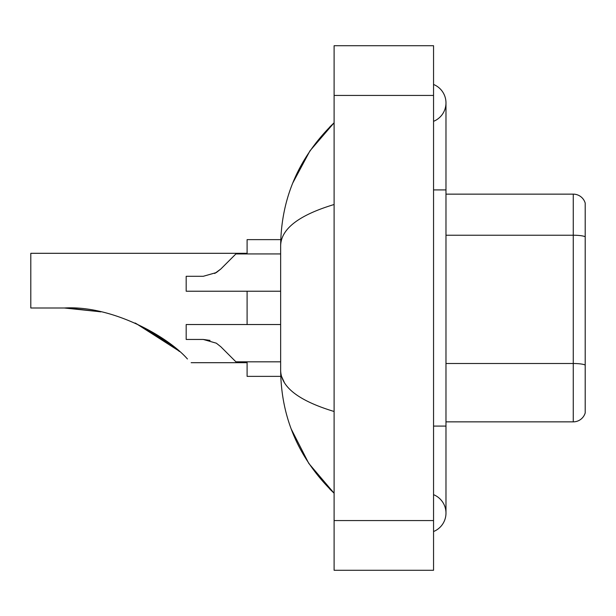 <?xml version="1.0" encoding="UTF-8"?>
<svg xmlns="http://www.w3.org/2000/svg" width="616" height="616" viewBox="0 0 616 616"><rect width="100%" height="100%" fill="white"/><g stroke="black" fill="none" stroke-linecap="round" stroke-linejoin="round"><path stroke-width="0.92" d="M433.548 426.087L445.976 426.087L445.976 102.895A19.889 19.889 0 0 1 433.548 121.337A19.889 19.889 0 0 0 433.548 84.461A19.889 19.889 0 0 1 445.976 102.895A19.889 19.889 0 0 0 433.548 84.461A19.889 19.889 0 0 1 445.976 102.895M433.548 531.539A19.889 19.889 0 0 0 433.548 494.663A19.889 19.889 0 0 1 433.548 531.539A19.889 19.889 0 0 0 445.976 513.105A19.889 19.889 0 0 1 433.548 531.539M334.103 204.512C298.945 215.115 281.127 228.805 280.65 245.599L280.65 370.401C281.05 387.133 298.868 400.831 334.103 411.488M334.103 570.285L433.548 570.285L433.548 45.715L334.103 45.715L334.103 570.285M280.65 245.599C281.189 197.798 298.999 156.857 334.103 122.784L309.979 150.82L292.754 183.021M291.252 429.098L308.785 463.409L334.103 493.216C298.999 459.136 281.181 418.202 280.65 370.401M284.384 382.582L281.535 376.368M585.2 203.088A12.428 12.428 0 0 0 573.265 194.14A12.428 12.428 0 0 1 585.2 203.088L585.2 412.913A12.428 12.428 0 0 1 573.265 421.86L445.976 421.86M585.2 236.775A12.428 2.156 180 0 0 573.265 235.227L573.265 194.14L445.976 194.14M178.586 350.72L135.643 323.261M247.093 253.307L30.8 253.307L30.8 308L64.372 308L100.377 311.765L64.372 308C111.419 305.174 167.175 335.851 187.433 358.974C192.369 363.91 192.369 363.91 187.433 358.974M247.093 291.222L247.093 324.532M247.093 361.823L247.093 376.368L280.757 376.368M280.757 239.632L247.093 239.632L247.093 253.931M68.561 308.046L100.847 311.865M135.043 322.992L164.849 339.94L179.479 351.505M171.695 345.037L135.566 323.223M220.813 346.731L235.905 361.823L220.813 346.731L235.905 361.823L220.813 346.731L235.905 361.823L220.813 346.731L216.324 343.181L220.813 346.731M280.65 324.532L186.178 324.532L186.178 339.447L203.234 339.447L210.033 340.394L203.234 339.447L186.178 339.447L203.226 339.447L216.324 343.181M280.65 361.823L235.905 361.823L229.691 355.609M210.033 340.394L203.234 339.447M214.73 273.481L220.813 269.023L235.905 253.931L220.813 269.023L235.905 253.931L220.813 269.023L216.324 272.572L220.813 269.023L216.324 272.572L203.234 276.299L186.178 276.299L186.178 291.222L280.65 291.222M220.813 269.023L216.324 272.572L203.234 276.299M229.691 260.145L235.905 253.931L280.65 253.931M433.548 189.913L445.976 189.913M334.103 520.558L433.548 520.558M334.103 95.442L433.548 95.442M585.2 365.065A12.428 2.156 180 0 0 573.265 363.509L573.265 235.227L445.976 235.227M573.265 421.86L573.265 363.509L445.976 363.509M445.976 426.087L445.976 513.105M334.103 122.784L329.776 126.958M334.103 493.216L329.776 489.042M191.153 362.693L247.093 362.693"/></g></svg>
